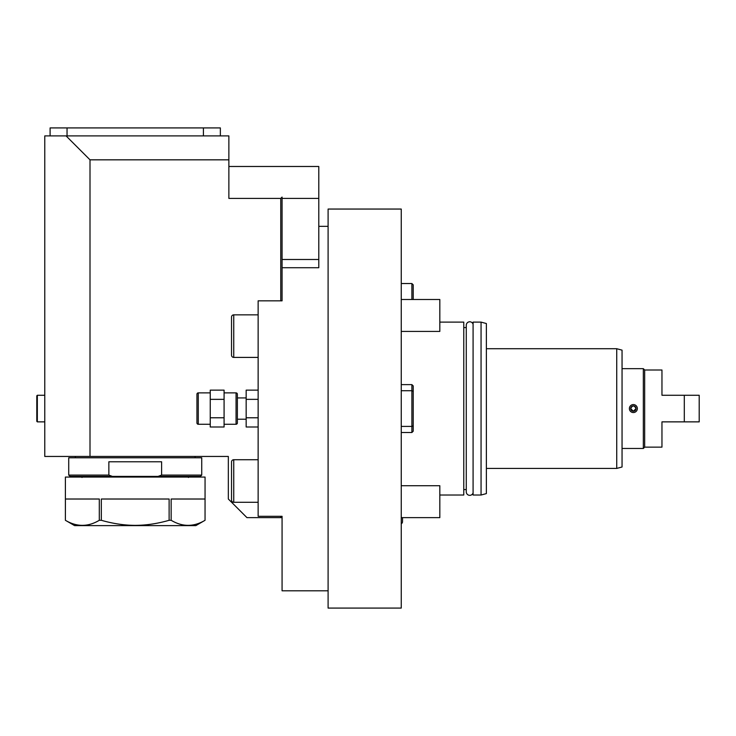 <?xml version="1.0" encoding="UTF-8"?>
<svg xmlns="http://www.w3.org/2000/svg" width="736" height="736" viewBox="0 0 736 736"><rect width="100%" height="100%" fill="white"/><g stroke="black" fill="none" stroke-linecap="round" stroke-linejoin="round"><path stroke-width="1.1" d="M401.249 608.083L401.249 209.052L328.1 209.052L328.1 608.083L401.249 608.083M282.072 516.304L282.072 517.638L246.956 517.638L228.335 499.017L228.335 456.449L44.776 456.449L44.776 135.893L228.868 135.893L228.868 198.407L280.747 198.407L282.072 197.082L282.072 300.831L258.134 300.831L258.134 516.304L282.072 516.304L282.072 590.796L328.1 590.796M282.072 300.831L282.072 267.72L318.789 267.72L318.789 166.483L228.868 166.483M282.072 198.407L318.789 198.407M280.747 198.407L280.747 300.831M280.747 516.304L280.747 517.638M90.004 456.449L90.004 159.832L228.868 159.832M66.065 135.893L90.004 159.832M37.334 395.269L36.8 395.802L36.8 421.342L37.334 421.866L37.334 395.269L44.776 395.269M201.738 475.079L161.607 475.079L161.607 461.776L108.854 461.776L108.854 475.079L112.415 476.404L200.404 476.404L201.738 475.079L201.738 457.783L68.724 457.783L68.724 475.079L108.854 475.079L112.415 476.404L70.049 476.404L68.724 475.079M158.047 476.404L161.607 475.079M160.006 475.695L158.231 476.339M67.04 135.893L67.04 127.917L50.103 127.917L50.103 135.893M220.358 135.893L220.358 127.917L67.04 127.917M203.412 135.893L203.412 127.917M258.134 502.283L233.744 502.283L233.744 459.724L258.134 459.724M231.527 500.066L231.527 461.941L231.527 500.066A2.217 2.217 0 0 0 233.744 502.283M231.527 461.941A2.217 2.217 0 0 1 233.744 459.724M231.527 470.368L231.527 491.648M258.134 357.411L233.744 357.411L233.744 314.852L258.134 314.852M231.527 355.194L231.527 317.069L231.527 355.194A2.217 2.217 0 0 0 233.744 357.411M231.527 317.069A2.217 2.217 0 0 1 233.744 314.852M231.527 325.487L231.527 346.776M258.134 390.135L246.164 390.135L246.164 399.354L258.134 399.354M258.134 417.781L246.164 417.781L246.164 399.354M258.134 427L246.164 427L246.164 417.781M237.378 397.928L246.164 397.928M237.378 419.207L246.164 419.207M224.084 392.877L236.054 392.877A1.334 1.334 0 0 1 237.378 394.202L237.378 422.933A1.334 1.334 0 0 1 236.054 424.267L224.084 424.267M224.084 427L224.084 390.135L210.248 390.135L210.248 427L224.084 427M224.084 399.354L210.248 399.354M224.084 417.781L210.248 417.781M198.278 424.267L198.278 392.877A1.334 1.334 0 0 0 196.944 394.202L196.944 422.933A1.334 1.334 0 0 0 198.278 424.267L210.248 424.267M198.278 392.877L210.248 392.877M401.249 485.714L439.824 485.714L439.824 517.638L401.249 517.638M401.249 299.497L439.824 299.497L439.824 331.421L401.249 331.421M439.824 322.11L463.772 322.11L463.772 495.024L439.824 495.024M463.772 489.569L466.265 489.569M463.772 327.566L466.265 327.566M473.082 492.89A3.487 3.487 0 0 1 466.265 491.85L466.265 325.294A3.487 3.487 0 0 1 473.082 324.245M481.059 322.11L473.082 322.11L473.082 495.024L481.059 495.024L486.376 493.598L486.376 323.536L481.059 322.11L481.059 495.024M486.376 468.427L616.731 468.427L622.049 467.001L622.049 350.143L616.731 348.717L616.731 468.427M486.376 348.717L616.731 348.717M622.049 368.662L643.338 368.662L643.338 448.472L622.049 448.472M643.338 368.662L644.662 369.996L644.662 447.138L643.338 448.472M644.662 447.138L661.958 447.138L661.958 421.866L684.305 421.866L684.305 395.269L699.2 395.269L699.2 421.866L684.305 421.866M644.662 369.996L661.958 369.996L661.958 395.269L684.305 395.269M629.372 408.572A3.993 3.993 0 0 0 633.356 412.556A3.993 3.993 0 0 0 637.348 408.572A3.993 3.993 0 0 0 633.356 404.579A3.993 3.993 0 0 0 629.372 408.572M630.697 408.572A2.659 2.659 0 0 1 633.356 405.904A2.659 2.659 0 0 1 636.024 408.572A2.659 2.659 0 0 1 633.356 411.231A2.659 2.659 0 0 1 630.697 408.572L633.356 411.231L636.024 408.572C634.248 405.14 632.472 405.14 630.697 408.572M402.528 521.668L402.528 517.638L402.528 521.668A2.364 2.364 0 0 1 401.249 523.774M401.249 283.535L411.893 283.535L411.893 299.497M411.893 283.535L413.227 284.869L413.227 299.497M413.227 391.331L413.227 431.176L411.893 432.51L411.893 390.724L413.227 391.331L413.227 385.958L411.893 384.624L411.893 390.724L401.249 390.724M413.227 425.813L411.893 426.411L401.249 426.411M171.157 520.297C182.454 527.031 193.752 527.031 205.05 520.297L195.84 525.624L74.612 525.624L65.394 520.297L65.412 499.017L99.305 499.017L99.305 520.297L101.329 520.297L101.329 499.017L169.124 499.017L169.124 520.297L171.157 520.297L171.157 499.017L205.05 499.017L205.05 520.297L205.059 477.066L65.394 477.066L65.394 520.297C76.71 527.031 88.007 527.031 99.305 520.297M101.329 520.297C112.939 523.636 124.237 525.329 135.231 525.366C146.289 525.32 157.587 523.627 169.124 520.297M282.072 267.72L318.789 267.72M282.072 259.495L318.789 259.495M236.054 392.877L236.054 424.267M318.789 226.338L328.1 226.338M44.776 421.866L37.334 421.866M75.376 457.783L75.376 456.449M195.086 457.783L195.086 456.449M82.027 477.471L80.96 476.404M188.434 477.471L189.502 476.404M411.893 384.624L401.249 384.624M411.893 432.51L401.249 432.51"/></g></svg>

